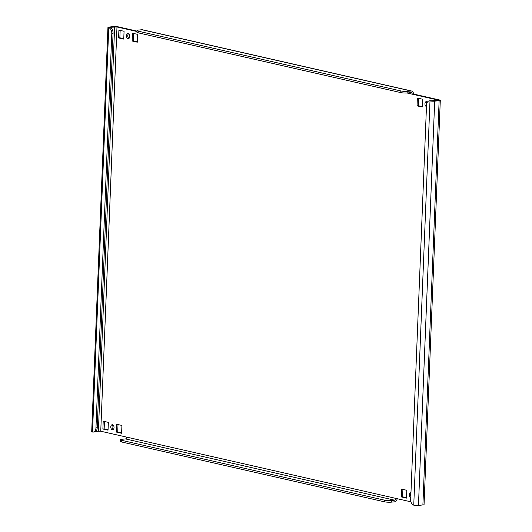<?xml version="1.0" encoding="UTF-8"?>
<svg xmlns="http://www.w3.org/2000/svg" width="532" height="532" viewBox="0 0 532 532"><rect width="100%" height="100%" fill="white"/><g stroke="black" fill="none" stroke-linecap="round" stroke-linejoin="round"><path stroke-width="0.8" d="M426.524 105.27A2.507 1.623 84.3 0 1 426.97 101.725M427.429 102.091A2.507 1.623 -95.7 0 0 426.664 101.612A2.507 1.623 -95.7 0 0 426.318 101.592A2.507 1.623 -95.7 0 0 424.935 103.973A2.507 1.623 -95.7 0 0 426.464 106.553A2.507 1.623 -95.7 0 0 426.478 106.553M128.977 38.377A2.507 1.623 84.3 0 1 127.766 36.183A2.507 1.623 84.3 0 1 128.518 33.795M128.212 33.676A2.507 1.623 -95.7 0 0 127.866 33.656A2.507 1.623 -95.7 0 0 126.483 36.043A2.507 1.623 -95.7 0 0 128.013 38.617A2.507 1.623 -95.7 0 0 128.358 38.643A2.507 1.623 -95.7 0 0 129.742 36.256A2.507 1.623 -95.7 0 0 128.212 33.676M410.817 496.349A2.507 1.623 84.3 0 1 410.95 493.157M410.963 492.692A2.507 1.623 -95.7 0 0 410.957 492.692A2.507 1.623 -95.7 0 0 410.611 492.665A2.507 1.623 -95.7 0 0 409.228 495.053A2.507 1.623 -95.7 0 0 410.757 497.633A2.507 1.623 -95.7 0 0 410.771 497.633M113.269 429.457A2.507 1.623 84.3 0 1 112.059 427.263A2.507 1.623 84.3 0 1 112.811 424.875M112.505 424.755A2.507 1.623 -95.7 0 0 112.159 424.736A2.507 1.623 -95.7 0 0 110.776 427.123A2.507 1.623 -95.7 0 0 112.305 429.696A2.507 1.623 -95.7 0 0 112.651 429.723A2.507 1.623 -95.7 0 0 114.034 427.336A2.507 1.623 -95.7 0 0 112.505 424.755M95.78 431.359L100.748 431.219L116.98 26.966L136.937 31.508M136.957 31.102L118.25 26.846A3.338 0.539 2.3 0 0 113.542 26.6L109.107 27.039A3.338 0.539 2.3 0 0 107.943 27.398A3.338 0.539 2.3 0 0 108.747 27.784A5.007 3.239 -95.7 0 1 111.8 33.463L95.96 427.841L97.23 427.715A5.007 3.239 84.3 0 1 94.47 431.957L93.2 432.084A5.007 3.239 -95.7 0 0 95.96 427.841M116.98 26.966L110.191 27.285L109.612 27.465L110.011 27.657A5.007 3.239 84.3 0 1 113.07 33.343L97.23 427.715M431.252 100.781L429.989 100.907A5.007 3.239 -95.7 0 0 429.297 100.861L430.561 100.734A5.007 3.239 84.3 0 1 431.252 100.781L438.042 100.462L438.627 100.282L438.222 100.089L438.208 100.442M440.297 100.349L424.057 504.602A3.338 0.539 -177.7 0 1 422.893 504.961L418.458 505.4A3.338 0.539 -177.7 0 1 413.75 505.154L429.989 100.907A3.338 0.539 2.3 0 0 434.691 101.147L439.126 100.708A3.338 0.539 2.3 0 0 440.297 100.349A3.338 0.539 2.3 0 0 439.492 99.963L413.444 94.031L412.18 94.157L438.222 100.089M123.75 39.102L124.062 31.282L118.909 30.105L118.596 37.932L123.75 39.102M137.316 42.188L137.628 34.367L132.475 33.197L132.162 41.017L137.316 42.188M422.202 107.032L422.514 99.211L417.361 98.041L417.048 105.861L422.202 107.032M406.495 498.112L406.807 490.291L401.653 489.121L401.341 496.941L406.495 498.112M103.201 421.184L102.889 429.005L108.043 430.182L108.355 422.361L103.201 421.184M116.767 424.277L116.455 432.097L121.609 433.267L121.921 425.447L116.767 424.277M121.742 440.356L121.675 441.999L384.317 501.782L384.383 500.133L121.742 440.356A5.007 0.805 2.3 0 1 120.538 439.778A5.007 0.805 2.3 0 1 122.294 439.233L125.459 438.92A1.669 1.244 102.8 0 0 126.789 437.151L100.748 431.219M410.97 501.829L395.941 498.411A1.669 1.244 -77.2 0 1 394.611 500.186L391.439 500.499L391.372 502.148A5.007 0.805 -177.7 0 1 384.317 501.782M123.77 38.69L119.86 37.805L120.159 30.391M137.336 41.782L133.426 40.891L133.725 33.483M422.222 106.626L418.312 105.735L418.611 98.327M406.514 497.706L402.604 496.815L402.904 489.407M108.062 429.77L104.152 428.885L104.452 421.47M121.629 432.862L117.718 431.971L118.018 424.556M397.171 498.69A3.338 2.487 -77.2 0 1 394.544 501.829L391.372 502.148M121.675 441.999A5.007 0.805 -177.7 0 1 120.471 441.42L120.538 439.778M384.383 500.133A5.007 0.805 2.3 0 0 391.439 500.499M413.444 94.031A3.338 2.487 102.8 0 0 411.655 91.032A3.338 2.487 102.8 0 0 411.043 90.992L407.878 91.305L407.811 92.954L410.977 92.641A1.669 1.244 102.8 0 1 411.283 92.654A1.669 1.244 102.8 0 1 412.18 94.157L407.113 93.007M407.811 92.954A5.007 0.805 -177.7 0 1 400.749 92.588L400.815 90.939L138.18 31.162A5.007 0.805 2.3 0 1 136.977 30.583A5.007 0.805 2.3 0 1 138.726 30.045L141.891 29.732A3.338 2.487 -77.2 0 1 142.503 29.765L411.655 91.032M400.815 90.939A5.007 0.805 2.3 0 0 407.878 91.305M400.749 92.588L138.114 32.811A5.007 0.805 -177.7 0 1 136.91 32.233L136.977 30.583M413.75 505.154A5.007 3.239 -95.7 0 1 410.691 499.475L426.531 105.103A5.007 3.239 -95.7 0 1 429.297 100.861M93.2 432.084A5.007 3.239 -95.7 0 1 92.508 432.037A3.338 0.539 -177.7 0 1 91.704 431.652L107.943 27.398M116.455 432.097L117.718 431.971M102.889 429.005L104.152 428.885M401.341 496.941L402.604 496.815M417.048 105.861L418.312 105.735M132.162 41.017L133.426 40.891M118.596 37.932L119.86 37.805M110.177 27.704L110.191 27.285M114.626 26.846L98.393 431.1M434.691 101.147L418.458 505.4M422.893 504.961L439.126 100.708M395.941 498.411L126.789 437.151M125.459 438.92L394.611 500.186M141.891 29.732L411.043 90.992M138.18 31.162L138.114 32.811M110.011 27.657L108.747 27.784L92.508 432.037M113.07 33.343L111.8 33.463"/></g></svg>
